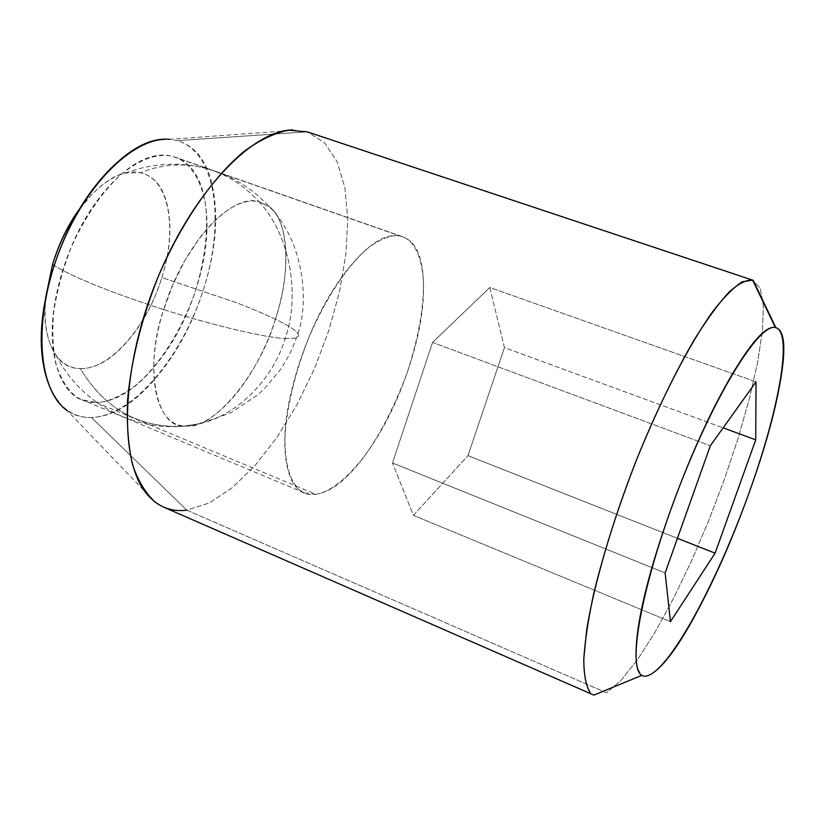 <?xml version="1.0" encoding="UTF-8"?>
<svg xmlns="http://www.w3.org/2000/svg" width="825" height="825" viewBox="0 0 825 825"><rect width="100%" height="100%" fill="white"/><g stroke="black" fill="none" stroke-linecap="round" stroke-linejoin="round"><path stroke-width="0.62" stroke-dasharray="4.12 3.09" d="M285.151 338.57L296.299 338.054C302.579 335.28 295.618 329 275.395 319.213C290.379 276.437 289.864 220.626 269.29 206.642L258.803 201.568C289.193 233.362 301.001 293.844 285.151 338.57C265.897 337.827 212.138 325.205 163.68 309.592C143.395 367.238 156.41 429.382 185.068 425.978L200.753 423.472C237.837 414.769 273.065 379.067 285.151 338.57C301.001 293.844 289.193 233.362 258.803 201.568L253.028 200.949L246.613 201.599L239.621 203.672L232.124 207.292L224.245 212.51L216.15 219.326L208.013 227.659L200.021 237.352L185.192 259.906L172.858 284.749L163.68 309.592C212.138 325.205 265.897 337.827 285.151 338.57C273.065 379.067 237.837 414.769 200.753 423.472L187.76 426.009C215.098 428.722 260.917 370.972 275.395 319.213C295.618 329 302.579 335.28 296.299 338.054L285.151 338.57M45.87 296.711C43.436 322.008 46.736 341.354 55.76 354.75C62.184 363.732 70.352 368.352 80.252 368.61C105.786 410.448 141.622 429.577 187.76 426.009L184.8 425.968C155.585 425.855 143.622 371.982 163.68 309.592C183.16 244.726 230.752 193.122 258.803 201.568L269.919 207.157C289.523 223.431 290.874 271.796 275.395 319.213C264.361 313.902 250.8 308.179 234.702 302.063L161.834 277.54C177.684 228.484 169.156 178.54 140.456 172.734C159.369 165.093 178.778 163.082 198.66 166.722C221.76 171.301 241.807 182.923 258.803 201.568C241.807 182.923 221.76 171.301 198.66 166.722C178.778 163.082 159.369 165.093 140.456 172.734L125.39 173.054C109.343 177.148 93.648 189.781 78.323 210.963M163.68 309.592C110.787 292.432 74.291 277.757 54.182 265.567C74.291 277.757 110.787 292.432 163.68 309.592M45.478 298.629C44.045 313.283 44.983 326.483 48.283 338.229C54.11 358.277 64.763 368.404 80.252 368.61C95.566 368.775 111.035 359.968 126.668 342.169C142.209 324.545 153.935 303.012 161.834 277.54C169.826 252.048 171.889 229.123 168.032 208.787C164.185 188.234 154.997 176.21 140.456 172.734C125.709 169.321 109.591 176.468 92.122 194.195L79.056 209.715M275.395 319.213C257.978 375.097 218.233 425.452 187.76 426.009C141.622 429.577 105.786 410.448 80.252 368.61C109.849 369.847 147.025 326.762 161.834 277.54L234.702 302.063C250.8 308.179 264.361 313.902 275.395 319.213M96.133 402.445L315.851 494.309L304.487 492.917C294.381 488.503 284.738 472.972 284.945 437.838C286.296 409.767 294.628 373.354 308.756 337.724C328.824 290.885 353.533 258.782 371.178 245.664C383.852 237.487 393.597 234.31 400.403 236.156L172.26 156.317C160.978 153.728 144.076 156.059 121.615 174.054C104.414 189.276 85.934 214.562 71.28 247.088C62.576 269.641 56.636 291.916 53.46 313.923C52.099 334.537 53.161 352.028 56.626 366.382C63.494 384.79 72.002 395.918 82.139 399.785L96.133 402.445C76.962 402.878 63.721 390.627 56.43 365.692C49.242 340.178 51.129 309.076 62.102 272.374C73.415 235.62 90.142 205.765 112.303 182.83C134.289 160.473 154.275 151.635 172.26 156.317C189.936 161.05 200.888 176.292 205.116 202.063C209.375 227.483 206.518 255.987 196.525 287.554C186.667 319.089 172.229 345.943 153.203 368.094C134.073 390.545 115.046 402.002 96.133 402.445C106.023 402.621 118.604 397.392 133.887 386.77C154.688 370.435 179.448 336.198 194.782 292.885C205.085 260.339 208.477 228.917 205.59 205.085C200.413 175.271 187.481 161.679 175.282 157.214L402.817 236.827C412.479 240.415 421.895 253.285 423.493 283.305C423.73 307.395 418.151 339.704 406.818 373.735C393.731 408.303 379.118 436.415 362.969 458.061C342.653 483.636 326.587 492.762 315.851 494.309L96.133 402.445M67.537 410.902C74.405 415.573 82.387 417.78 91.472 417.543L186.77 510.159L606.509 692.804L620.957 680.501L637.457 659.763L655.194 631.971L673.406 598.599L691.422 561.103L708.592 520.936L724.329 479.542L738.086 438.343L749.347 398.805L757.618 362.453L762.424 330.835L763.383 305.549L760.176 288.173L752.637 280.129L760.176 288.173L763.383 305.549L762.424 330.835L757.618 362.453L749.347 398.805L738.086 438.343L724.329 479.542L708.592 520.936L691.422 561.103L673.406 598.599L655.194 631.971L637.457 659.763L620.957 680.501L606.509 692.804L186.77 510.159L209.158 503.013L232.382 487.647L255.389 465.197L277.293 436.899L297.299 404.064L314.717 368.012L328.958 330.082L339.498 291.648L345.892 254.11L347.779 218.924L344.891 187.584L337.105 161.638L324.452 142.591L307.23 131.845L324.452 142.591L337.105 161.638L344.891 187.584L347.779 218.924L345.892 254.11L339.498 291.648L328.958 330.082L314.717 368.012L297.299 404.064L277.293 436.899L255.389 465.197L232.382 487.647L209.158 503.013L186.77 510.159L91.472 417.543C133.052 416.14 182.603 356.328 203.796 288.379C225.431 220.543 215.892 151.418 177.107 140.642L307.23 131.845L177.107 140.642L169.775 139.332M58.544 401.785C67.495 412.603 78.468 417.852 91.472 417.543C112.798 416.697 134.135 403.652 155.482 378.417C176.694 353.554 192.803 323.544 203.796 288.379C214.974 253.172 218.254 221.275 213.623 192.699C209.055 163.68 196.886 146.324 177.107 140.642M155.533 502.425C164.711 509.077 175.117 511.655 186.77 510.159M756.04 381.862L489.813 287.492L432.548 342.437L710.335 445.727L432.548 342.437L392.483 462.959L665.136 572.932L392.483 462.959L413.418 515.357L670.447 621.637L413.418 515.357L467.961 455.637L677.438 538.323L467.961 455.637L504.446 347.614L723.123 427.855L504.446 347.614L489.813 287.492L756.04 381.862M489.813 287.492L504.446 347.614L467.961 455.637L413.418 515.357L392.483 462.959L432.548 342.437L489.813 287.492M400.403 236.156C414.552 239.58 422.204 254.286 423.369 280.263C424.597 305.848 419.708 335.156 408.715 368.156C397.836 401.115 383.594 429.732 365.991 453.998C348.263 478.613 331.547 492.04 315.851 494.309C299.918 496.588 289.998 485.327 286.079 460.536C282.305 435.115 286.584 403.095 298.918 364.464C311.541 325.741 328.061 293.679 348.48 268.269C368.682 243.499 385.997 232.794 400.403 236.156M56.213 355.389C79.344 402.249 133.32 431.733 185.068 425.978L200.753 423.472L230.722 412.84L257.235 395.309L264.443 388.688L280.149 369.951C287.698 358.555 293.081 347.923 296.299 338.054C310.499 303.899 303.992 241.086 269.29 206.642C250.068 185.893 226.483 172.59 198.536 166.702C173.786 161.978 149.717 164.031 126.318 172.848M304.487 492.917L82.139 399.785M642.417 675.108L641.881 675.335M169.187 139.373L297.743 130.01M65.67 408.952L144.932 491.545M402.817 236.827L175.282 157.214"/><path stroke-width="1.24" d="M78.323 210.963C67.248 226.823 58.658 244.664 52.553 264.495L54.182 265.567L52.553 264.495L45.87 296.711M79.056 209.715C67.805 225.173 58.967 243.437 52.553 264.495L45.478 298.629M589.782 692.01C585.843 685.42 583.852 674.376 583.791 658.866L586.699 629.857C593.835 585.049 611.975 522.503 636.271 460.453C655.38 413.438 674.819 373.013 694.588 339.199C707.149 319.12 718.606 303.445 728.97 292.174C738.499 283.604 746.377 279.582 752.637 280.129L307.23 131.845L752.637 280.129L775.428 327.546C793.31 331.774 778.975 409.953 748.987 493.051C719.163 576.201 676.087 658.587 651.874 673.664C639.189 681.667 634.116 670.756 636.653 640.922C639.499 610.005 650.286 567.92 669.003 514.656C688.06 461.123 708.345 415.697 729.836 378.397C750.915 342.272 766.105 325.318 775.428 327.546L752.637 280.129L742.335 281.789C733.879 287.11 723.989 297.072 712.666 311.685C689.102 344.572 660.681 399.537 635.869 461.484C617.43 509.231 603.292 553.73 593.423 594.969C588.05 620.348 584.832 641.963 583.77 659.814C583.925 675.159 586.028 686.008 590.081 692.35M639.705 672.623C627.98 658.206 645.47 572.437 681.553 481.109C717.513 389.709 759.98 323.029 775.428 327.546C784.493 329.876 786.194 347.418 780.533 380.181C775.077 412.252 764.558 449.873 748.987 493.051C733.549 536.116 716.657 574.881 698.321 609.345C679.769 644.428 664.29 665.868 651.874 673.664M665.136 572.932L670.447 621.637L715.1 553.183L755.731 439.828L756.04 381.862L710.335 445.727L665.136 572.932L710.335 445.727L756.04 381.862L755.731 439.828L715.1 553.183L670.447 621.637L665.136 572.932M169.775 139.332C151.501 137.486 131.381 147.654 109.426 169.837C84.243 195.68 65.237 229.494 52.398 271.27C39.982 312.984 37.94 348.181 46.272 376.86C51.057 393.174 58.142 404.518 67.537 410.902M165.072 139.332C131.453 140.002 86.326 184.532 61.205 246.417C35.939 308.22 36.022 374.612 58.544 401.785M186.77 510.159C170.641 512.232 157.121 506.591 146.211 493.247C118.666 459.824 120.966 368.27 156.647 280.51C192.112 192.648 251.996 130.123 292.751 129.896M307.23 131.845L288.595 130.206C274.808 132.897 260.123 139.838 244.54 151.037C213.046 176.818 180.84 223.245 157.657 278.035C141.044 320.502 131 361.35 127.535 400.568C126.648 425.03 128.349 446.49 132.639 464.97C138.28 481.346 145.912 493.824 155.533 502.425M677.438 538.323L715.1 553.183L677.438 538.323M723.123 427.855L755.731 439.828L723.123 427.855M307.704 132L752.864 280.211M775.84 327.638L753.163 280.314M641.881 675.335L593.897 695.104M144.932 491.545L154.914 501.961M163.649 507.148L593.598 694.98"/></g></svg>
